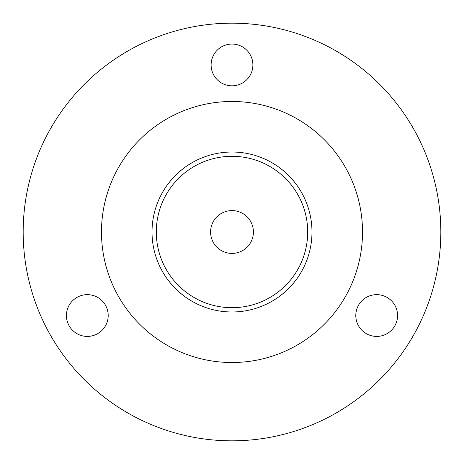 <?xml version="1.0" encoding="UTF-8"?>
<svg xmlns="http://www.w3.org/2000/svg" width="464" height="464" viewBox="0 0 464 464"><rect width="100%" height="100%" fill="white"/><g stroke="black" fill="none" stroke-linecap="round" stroke-linejoin="round"><path stroke-width="0.7" d="M242.26 250.786A21.408 21.408 0 0 0 250.786 221.74A21.408 21.408 0 0 0 221.74 213.214A21.408 21.408 0 0 0 213.214 242.26A21.408 21.408 0 0 0 242.26 250.786M332.12 415.263A208.829 208.829 0 0 0 415.263 131.88A208.829 208.829 0 0 0 131.88 48.737A208.829 208.829 0 0 0 48.737 332.12A208.829 208.829 0 0 0 332.12 415.263M195.709 165.567A75.702 75.702 0 0 0 165.567 268.291A75.702 75.702 0 0 0 268.291 298.433A75.702 75.702 0 0 0 298.433 195.709A75.702 75.702 0 0 0 195.709 165.567M294.576 346.538A130.517 130.517 0 0 0 346.538 169.424A130.517 130.517 0 0 0 169.424 117.462A130.517 130.517 0 0 0 117.462 294.576A130.517 130.517 0 0 0 294.576 346.538M252.886 64.937A20.886 20.886 0 0 0 232 44.051A20.886 20.886 0 0 0 211.114 64.937A20.886 20.886 0 0 0 232 85.817A20.886 20.886 0 0 0 252.886 64.937M396.894 310.283A20.886 20.886 0 0 0 371.432 295.319A20.886 20.886 0 0 0 356.468 320.781A20.886 20.886 0 0 0 381.93 335.745A20.886 20.886 0 0 0 396.894 310.283M67.106 310.283A20.886 20.886 0 0 0 82.07 335.745A20.886 20.886 0 0 0 107.532 320.781A20.886 20.886 0 0 0 92.568 295.319A20.886 20.886 0 0 0 67.106 310.283M193.656 161.808A79.982 79.982 0 0 1 302.192 193.656A79.982 79.982 0 0 1 270.344 302.192A79.982 79.982 0 0 1 161.808 270.344A79.982 79.982 0 0 1 193.656 161.808"/></g></svg>
